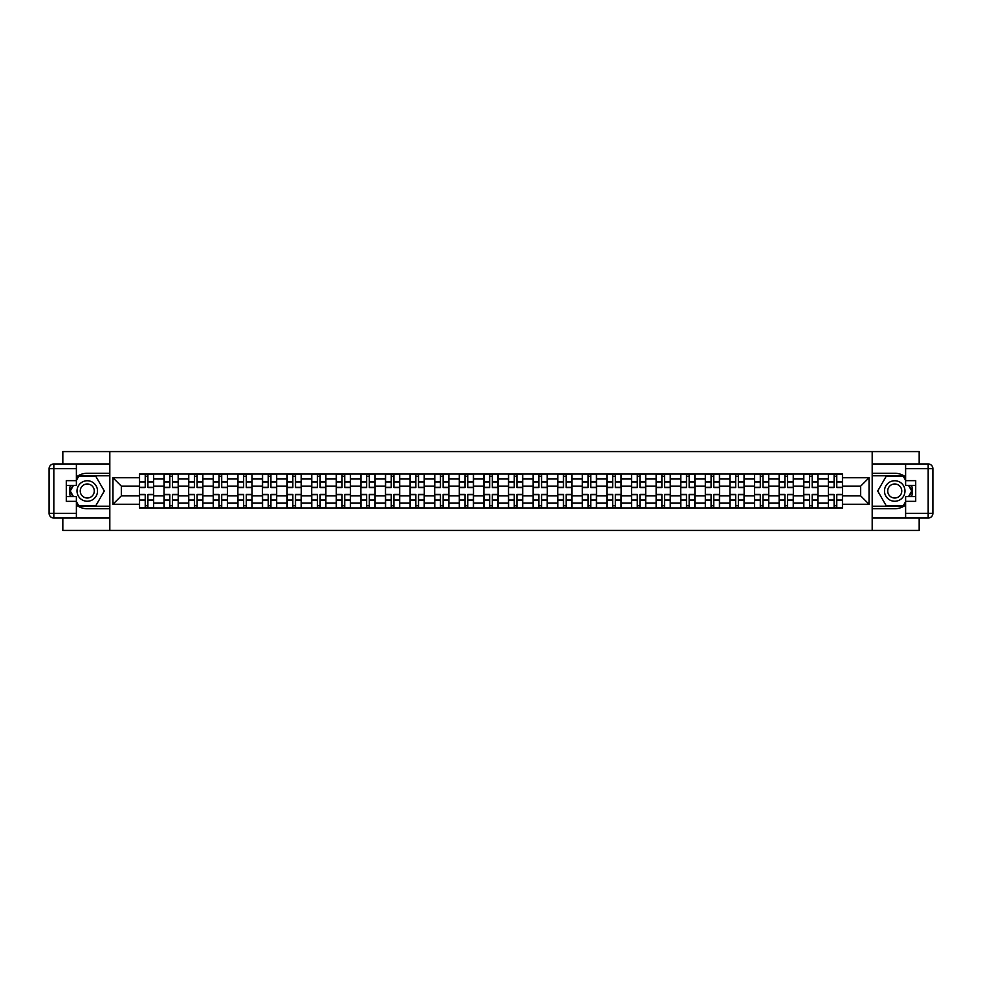 <?xml version="1.0" encoding="UTF-8"?>
<svg xmlns="http://www.w3.org/2000/svg" width="982" height="982" viewBox="0 0 982 982"><rect width="100%" height="100%" fill="white"/><g stroke="black" fill="none" stroke-linecap="round" stroke-linejoin="round"><path stroke-width="1.47" d="M62.823 518.042L62.823 530.427L919.177 530.427L919.177 518.042M919.177 463.958L919.177 451.573L62.823 451.573L62.823 463.958M164.068 507.952L164.068 478.86L153.658 478.86L153.658 507.952M153.658 478.86L153.658 474.048M164.068 478.86L164.068 474.048M178.258 474.048L178.258 507.952M188.667 507.952L188.667 474.048M202.869 474.048L202.869 507.952M213.278 507.952L213.278 474.048M227.468 474.048L227.468 507.952M237.877 507.952L237.877 474.048M252.067 474.048L252.067 507.952M262.476 507.952L262.476 474.048M276.679 474.048L276.679 507.952M287.088 507.952L287.088 474.048M301.278 474.048L301.278 507.952M311.687 507.952L311.687 474.048M325.877 474.048L325.877 507.952M336.286 507.952L336.286 474.048M350.476 474.048L350.476 507.952M360.885 507.952L360.885 474.048M375.087 474.048L375.087 507.952M385.496 507.952L385.496 474.048M399.686 474.048L399.686 507.952M410.095 507.952L410.095 474.048M424.285 474.048L424.285 507.952M434.695 507.952L434.695 474.048M448.897 474.048L448.897 507.952M459.306 507.952L459.306 474.048M473.496 474.048L473.496 507.952M483.905 507.952L483.905 474.048M498.095 474.048L498.095 507.952M508.504 507.952L508.504 474.048M522.694 474.048L522.694 507.952M533.103 507.952L533.103 474.048M547.305 474.048L547.305 507.952M557.715 507.952L557.715 474.048M571.905 474.048L571.905 507.952M582.314 507.952L582.314 474.048M596.504 474.048L596.504 507.952M606.913 507.952L606.913 474.048M621.115 474.048L621.115 507.952M631.524 507.952L631.524 474.048M645.714 474.048L645.714 507.952M656.123 507.952L656.123 474.048M670.313 474.048L670.313 507.952M680.722 507.952L680.722 474.048M694.912 474.048L694.912 507.952M705.322 507.952L705.322 474.048M719.524 474.048L719.524 507.952M729.933 507.952L729.933 474.048M744.123 474.048L744.123 507.952M754.532 507.952L754.532 474.048M768.722 474.048L768.722 507.952M779.131 507.952L779.131 474.048M793.333 474.048L793.333 507.952M803.742 507.952L803.742 474.048M817.932 474.048L817.932 507.952M828.342 507.952L828.342 474.048M828.342 495.885L817.932 495.885M803.742 495.885L793.333 495.885M779.131 495.885L768.722 495.885M754.532 495.885L744.123 495.885M729.933 495.885L719.524 495.885M705.322 495.885L694.912 495.885M680.722 495.885L670.313 495.885M656.123 495.885L645.714 495.885M631.524 495.885L621.115 495.885M606.913 495.885L596.504 495.885M582.314 495.885L571.905 495.885M557.715 495.885L547.305 495.885M533.103 495.885L522.694 495.885M508.504 495.885L498.095 495.885M483.905 495.885L473.496 495.885M459.306 495.885L448.897 495.885M434.695 495.885L424.285 495.885M410.095 495.885L399.686 495.885M385.496 495.885L375.087 495.885M360.885 495.885L350.476 495.885M336.286 495.885L325.877 495.885M311.687 495.885L301.278 495.885M287.088 495.885L276.679 495.885M262.476 495.885L252.067 495.885M237.877 495.885L227.468 495.885M213.278 495.885L202.869 495.885M188.667 495.885L178.258 495.885M164.068 495.885L153.658 495.885M828.342 486.115L817.932 486.115M803.742 486.115L793.333 486.115M779.131 486.115L768.722 486.115M754.532 486.115L744.123 486.115M729.933 486.115L719.524 486.115M705.322 486.115L694.912 486.115M680.722 486.115L670.313 486.115M656.123 486.115L645.714 486.115M631.524 486.115L621.115 486.115M606.913 486.115L596.504 486.115M582.314 486.115L571.905 486.115M557.715 486.115L547.305 486.115M533.103 486.115L522.694 486.115M508.504 486.115L498.095 486.115M483.905 486.115L473.496 486.115M459.306 486.115L448.897 486.115M434.695 486.115L424.285 486.115M410.095 486.115L399.686 486.115M385.496 486.115L375.087 486.115M360.885 486.115L350.476 486.115M336.286 486.115L325.877 486.115M311.687 486.115L301.278 486.115M287.088 486.115L276.679 486.115M262.476 486.115L252.067 486.115M237.877 486.115L227.468 486.115M213.278 486.115L202.869 486.115M188.667 486.115L178.258 486.115M164.068 486.115L153.658 486.115M121.326 495.885L139.469 495.885L139.469 486.115L121.326 486.115L121.326 495.885L112.967 504.245L112.967 477.755L139.469 477.755L139.469 486.115M842.531 486.115L842.531 495.885L860.674 495.885L860.674 486.115L842.531 486.115L842.531 474.048L139.469 474.048L139.469 477.755M842.531 477.755L869.033 477.755L869.033 504.245L842.531 504.245L842.531 495.885M139.469 495.885L139.469 507.952L842.531 507.952L842.531 504.245M139.469 504.245L112.967 504.245M872.188 530.427L872.188 451.573M109.812 530.427L109.812 451.573M147.901 505.583L145.226 505.583M145.226 476.417L147.901 476.417M172.513 505.583L169.825 505.583M169.825 476.417L172.513 476.417M197.112 505.583L194.424 505.583M194.424 476.417L197.112 476.417M221.711 505.583L219.035 505.583M219.035 476.417L221.711 476.417M246.31 505.583L243.634 505.583M243.634 476.417L246.31 476.417M270.922 505.583L268.233 505.583M268.233 476.417L270.922 476.417M295.521 505.583L292.845 505.583M292.845 476.417L295.521 476.417M320.12 505.583L317.444 505.583M317.444 476.417L320.12 476.417M344.731 505.583L342.043 505.583M342.043 476.417L344.731 476.417M369.33 505.583L366.642 505.583M366.642 476.417L369.33 476.417M393.929 505.583L391.253 505.583M391.253 476.417L393.929 476.417M418.528 505.583L415.852 505.583M415.852 476.417L418.528 476.417M443.14 505.583L440.452 505.583M440.452 476.417L443.14 476.417M467.739 505.583L465.063 505.583M465.063 476.417L467.739 476.417M492.338 505.583L489.662 505.583M489.662 476.417L492.338 476.417M516.937 505.583L514.261 505.583M514.261 476.417L516.937 476.417M541.548 505.583L538.86 505.583M538.86 476.417L541.548 476.417M566.148 505.583L563.472 505.583M563.472 476.417L566.148 476.417M590.747 505.583L588.071 505.583M588.071 476.417L590.747 476.417M615.358 505.583L612.67 505.583M612.67 476.417L615.358 476.417M639.957 505.583L637.269 505.583M637.269 476.417L639.957 476.417M664.556 505.583L661.88 505.583M661.88 476.417L664.556 476.417M689.155 505.583L686.479 505.583M686.479 476.417L689.155 476.417M713.767 505.583L711.078 505.583M711.078 476.417L713.767 476.417M738.366 505.583L735.69 505.583M735.69 476.417L738.366 476.417M762.965 505.583L760.289 505.583M760.289 476.417L762.965 476.417M787.576 505.583L784.888 505.583M784.888 476.417L787.576 476.417M812.175 505.583L809.487 505.583M809.487 476.417L812.175 476.417M836.774 505.583L834.099 505.583M834.099 476.417L836.774 476.417M112.967 477.755L121.326 486.115M860.674 495.885L869.033 504.245M860.674 486.115L869.033 477.755M147.901 487.612L147.901 474.208L153.585 474.208L153.585 487.612L147.901 487.612M145.226 476.258L147.901 476.258M147.901 474.208L139.542 474.208L139.542 487.612L145.226 487.612L145.226 474.208L142.942 474.208M145.226 494.388L145.226 507.792L139.542 507.792L139.542 494.388L145.226 494.388M147.901 505.742L145.226 505.742M145.226 507.792L153.585 507.792L153.585 494.388L147.901 494.388L147.901 507.792L150.197 507.792M172.513 487.612L172.513 474.208L178.184 474.208L178.184 487.612L172.513 487.612M169.825 476.258L172.513 476.258M172.513 474.208L164.154 474.208L164.154 487.612L169.825 487.612L169.825 474.208L167.541 474.208M197.112 487.612L197.112 474.208L202.783 474.208L202.783 487.612L197.112 487.612M194.424 476.258L197.112 476.258M197.112 474.208L188.753 474.208L188.753 487.612L194.424 487.612L194.424 474.208L192.141 474.208M76.387 505.018A17.737 17.737 0 0 0 87.263 508.737L109.665 508.737L109.665 518.042L53.826 518.042A4.726 4.726 0 0 1 49.1 513.316L49.1 468.684A4.726 4.726 0 0 1 53.826 463.958L76.387 463.958L76.387 485.403L66.285 485.403M76.387 463.958L109.665 463.958L109.665 473.263L87.263 473.263A17.737 17.737 0 0 0 76.387 476.982M70.434 485.403A17.737 17.737 0 0 0 70.434 496.597M109.665 508.737L109.665 473.263M66.285 496.597L76.387 496.597L76.387 518.042M76.387 480.664L66.285 480.664L66.285 501.336L76.387 501.336M109.665 475.779L78.474 475.779L76.387 479.412M76.387 502.588L78.474 506.221L109.665 506.221M72.926 485.403L69.697 491L72.926 496.597M905.613 476.982A17.737 17.737 0 0 0 894.737 473.263L872.335 473.263L872.335 463.958L928.174 463.958A4.726 4.726 0 0 1 932.9 468.684L932.9 513.316A4.726 4.726 0 0 1 928.174 518.042L905.613 518.042L905.613 496.597L915.715 496.597M905.613 518.042L872.335 518.042L872.335 508.737L894.737 508.737A17.737 17.737 0 0 0 905.613 505.018M911.566 496.597A17.737 17.737 0 0 0 911.566 485.403M872.335 473.263L872.335 508.737M915.715 485.403L905.613 485.403L905.613 463.958M905.613 501.336L915.715 501.336L915.715 480.664L905.613 480.664M872.335 506.221L903.526 506.221L905.613 502.588M905.613 479.412L903.526 475.779L872.335 475.779M909.074 496.597L912.303 491L909.074 485.403M77.013 491A10.25 10.25 0 0 0 87.263 501.25A10.25 10.25 0 0 0 97.513 491A10.25 10.25 0 0 0 87.263 480.75A10.25 10.25 0 0 0 77.013 491M80.242 491A7.021 7.021 0 0 0 87.263 498.021A7.021 7.021 0 0 0 94.284 491A7.021 7.021 0 0 0 87.263 483.979A7.021 7.021 0 0 0 80.242 491M76.387 480.358L78.756 476.258L95.782 476.258L104.288 491L95.782 505.742L78.756 505.742L76.387 501.642M73.466 496.597L70.238 491L73.466 485.403M884.487 491A10.25 10.25 0 0 0 894.737 501.25A10.25 10.25 0 0 0 904.987 491A10.25 10.25 0 0 0 894.737 480.75A10.25 10.25 0 0 0 884.487 491M887.716 491A7.021 7.021 0 0 0 894.737 498.021A7.021 7.021 0 0 0 901.758 491A7.021 7.021 0 0 0 894.737 483.979A7.021 7.021 0 0 0 887.716 491M905.613 501.642L903.244 505.742L886.218 505.742L877.712 491L886.218 476.258L903.244 476.258L905.613 480.358M908.534 485.403L911.762 491L908.534 496.597M169.825 494.388L169.825 507.792L164.154 507.792L164.154 494.388L169.825 494.388M172.513 505.742L169.825 505.742M169.825 507.792L178.184 507.792L178.184 494.388L172.513 494.388L172.513 507.792L174.796 507.792M194.424 494.388L194.424 507.792L188.753 507.792L188.753 494.388L194.424 494.388M197.112 505.742L194.424 505.742M194.424 507.792L202.783 507.792L202.783 494.388L197.112 494.388L197.112 507.792L199.395 507.792M221.711 487.612L221.711 474.208L227.394 474.208L227.394 487.612L221.711 487.612M219.035 476.258L221.711 476.258M221.711 474.208L213.352 474.208L213.352 487.612L219.035 487.612L219.035 474.208L216.74 474.208M246.31 487.612L246.31 474.208L251.993 474.208L251.993 487.612L246.31 487.612M243.634 476.258L246.31 476.258M246.31 474.208L237.951 474.208L237.951 487.612L243.634 487.612L243.634 474.208L241.351 474.208M270.922 487.612L270.922 474.208L276.593 474.208L276.593 487.612L270.922 487.612M268.233 476.258L270.922 476.258M270.922 474.208L262.562 474.208L262.562 487.612L268.233 487.612L268.233 474.208L265.95 474.208M219.035 494.388L219.035 507.792L213.352 507.792L213.352 494.388L219.035 494.388M221.711 505.742L219.035 505.742M219.035 507.792L227.394 507.792L227.394 494.388L221.711 494.388L221.711 507.792L223.994 507.792M243.634 494.388L243.634 507.792L237.951 507.792L237.951 494.388L243.634 494.388M246.31 505.742L243.634 505.742M243.634 507.792L251.993 507.792L251.993 494.388L246.31 494.388L246.31 507.792L248.606 507.792M268.233 494.388L268.233 507.792L262.562 507.792L262.562 494.388L268.233 494.388M270.922 505.742L268.233 505.742M268.233 507.792L276.593 507.792L276.593 494.388L270.922 494.388L270.922 507.792L273.205 507.792M292.845 494.388L292.845 507.792L287.161 507.792L287.161 494.388L292.845 494.388M295.521 505.742L292.845 505.742M292.845 507.792L301.192 507.792L301.192 494.388L295.521 494.388L295.521 507.792L297.804 507.792M317.444 494.388L317.444 507.792L311.76 507.792L311.76 494.388L317.444 494.388M320.12 505.742L317.444 505.742M317.444 507.792L325.803 507.792L325.803 494.388L320.12 494.388L320.12 507.792L322.415 507.792M342.043 494.388L342.043 507.792L336.372 507.792L336.372 494.388L342.043 494.388M344.731 505.742L342.043 505.742M342.043 507.792L350.402 507.792L350.402 494.388L344.731 494.388L344.731 507.792L347.014 507.792M366.642 494.388L366.642 507.792L360.971 507.792L360.971 494.388L366.642 494.388M369.33 505.742L366.642 505.742M366.642 507.792L375.001 507.792L375.001 494.388L369.33 494.388L369.33 507.792L371.613 507.792M391.253 494.388L391.253 507.792L385.57 507.792L385.57 494.388L391.253 494.388M393.929 505.742L391.253 505.742M391.253 507.792L399.613 507.792L399.613 494.388L393.929 494.388L393.929 507.792L396.212 507.792M415.852 494.388L415.852 507.792L410.169 507.792L410.169 494.388L415.852 494.388M418.528 505.742L415.852 505.742M415.852 507.792L424.212 507.792L424.212 494.388L418.528 494.388L418.528 507.792L420.824 507.792M440.452 494.388L440.452 507.792L434.781 507.792L434.781 494.388L440.452 494.388M443.14 505.742L440.452 505.742M440.452 507.792L448.811 507.792L448.811 494.388L443.14 494.388L443.14 507.792L445.423 507.792M465.063 494.388L465.063 507.792L459.38 507.792L459.38 494.388L465.063 494.388M467.739 505.742L465.063 505.742M465.063 507.792L473.41 507.792L473.41 494.388L467.739 494.388L467.739 507.792L470.022 507.792M489.662 494.388L489.662 507.792L483.979 507.792L483.979 494.388L489.662 494.388M492.338 505.742L489.662 505.742M489.662 507.792L498.021 507.792L498.021 494.388L492.338 494.388L492.338 507.792L494.633 507.792M514.261 494.388L514.261 507.792L508.59 507.792L508.59 494.388L514.261 494.388M516.937 505.742L514.261 505.742M514.261 507.792L522.62 507.792L522.62 494.388L516.937 494.388L516.937 507.792L519.232 507.792M538.86 494.388L538.86 507.792L533.189 507.792L533.189 494.388L538.86 494.388M541.548 505.742L538.86 505.742M538.86 507.792L547.22 507.792L547.22 494.388L541.548 494.388L541.548 507.792L543.832 507.792M563.472 494.388L563.472 507.792L557.788 507.792L557.788 494.388L563.472 494.388M566.148 505.742L563.472 505.742M563.472 507.792L571.831 507.792L571.831 494.388L566.148 494.388L566.148 507.792L568.431 507.792M588.071 494.388L588.071 507.792L582.387 507.792L582.387 494.388L588.071 494.388M590.747 505.742L588.071 505.742M588.071 507.792L596.43 507.792L596.43 494.388L590.747 494.388L590.747 507.792L593.042 507.792M612.67 494.388L612.67 507.792L606.999 507.792L606.999 494.388L612.67 494.388M615.358 505.742L612.67 505.742M612.67 507.792L621.029 507.792L621.029 494.388L615.358 494.388L615.358 507.792L617.641 507.792M637.269 494.388L637.269 507.792L631.598 507.792L631.598 494.388L637.269 494.388M639.957 505.742L637.269 505.742M637.269 507.792L645.628 507.792L645.628 494.388L639.957 494.388L639.957 507.792L642.24 507.792M661.88 494.388L661.88 507.792L656.197 507.792L656.197 494.388L661.88 494.388M664.556 505.742L661.88 505.742M661.88 507.792L670.24 507.792L670.24 494.388L664.556 494.388L664.556 507.792L666.839 507.792M295.521 487.612L295.521 474.208L301.192 474.208L301.192 487.612L295.521 487.612M292.845 476.258L295.521 476.258M295.521 474.208L287.161 474.208L287.161 487.612L292.845 487.612L292.845 474.208L290.549 474.208M320.12 487.612L320.12 474.208L325.803 474.208L325.803 487.612L320.12 487.612M317.444 476.258L320.12 476.258M320.12 474.208L311.76 474.208L311.76 487.612L317.444 487.612L317.444 474.208L315.161 474.208M344.731 487.612L344.731 474.208L350.402 474.208L350.402 487.612L344.731 487.612M342.043 476.258L344.731 476.258M344.731 474.208L336.372 474.208L336.372 487.612L342.043 487.612L342.043 474.208L339.76 474.208M369.33 487.612L369.33 474.208L375.001 474.208L375.001 487.612L369.33 487.612M366.642 476.258L369.33 476.258M369.33 474.208L360.971 474.208L360.971 487.612L366.642 487.612L366.642 474.208L364.359 474.208M393.929 487.612L393.929 474.208L399.613 474.208L399.613 487.612L393.929 487.612M391.253 476.258L393.929 476.258M393.929 474.208L385.57 474.208L385.57 487.612L391.253 487.612L391.253 474.208L388.958 474.208M418.528 487.612L418.528 474.208L424.212 474.208L424.212 487.612L418.528 487.612M415.852 476.258L418.528 476.258M418.528 474.208L410.169 474.208L410.169 487.612L415.852 487.612L415.852 474.208L413.569 474.208M443.14 487.612L443.14 474.208L448.811 474.208L448.811 487.612L443.14 487.612M440.452 476.258L443.14 476.258M443.14 474.208L434.781 474.208L434.781 487.612L440.452 487.612L440.452 474.208L438.168 474.208M467.739 487.612L467.739 474.208L473.41 474.208L473.41 487.612L467.739 487.612M465.063 476.258L467.739 476.258M467.739 474.208L459.38 474.208L459.38 487.612L465.063 487.612L465.063 474.208L462.768 474.208M492.338 487.612L492.338 474.208L498.021 474.208L498.021 487.612L492.338 487.612M489.662 476.258L492.338 476.258M492.338 474.208L483.979 474.208L483.979 487.612L489.662 487.612L489.662 474.208L487.367 474.208M516.937 487.612L516.937 474.208L522.62 474.208L522.62 487.612L516.937 487.612M514.261 476.258L516.937 476.258M516.937 474.208L508.59 474.208L508.59 487.612L514.261 487.612L514.261 474.208L511.978 474.208M541.548 487.612L541.548 474.208L547.22 474.208L547.22 487.612L541.548 487.612M538.86 476.258L541.548 476.258M541.548 474.208L533.189 474.208L533.189 487.612L538.86 487.612L538.86 474.208L536.577 474.208M566.148 487.612L566.148 474.208L571.831 474.208L571.831 487.612L566.148 487.612M563.472 476.258L566.148 476.258M566.148 474.208L557.788 474.208L557.788 487.612L563.472 487.612L563.472 474.208L561.176 474.208M590.747 487.612L590.747 474.208L596.43 474.208L596.43 487.612L590.747 487.612M588.071 476.258L590.747 476.258M590.747 474.208L582.387 474.208L582.387 487.612L588.071 487.612L588.071 474.208L585.788 474.208M615.358 487.612L615.358 474.208L621.029 474.208L621.029 487.612L615.358 487.612M612.67 476.258L615.358 476.258M615.358 474.208L606.999 474.208L606.999 487.612L612.67 487.612L612.67 474.208L610.387 474.208M639.957 487.612L639.957 474.208L645.628 474.208L645.628 487.612L639.957 487.612M637.269 476.258L639.957 476.258M639.957 474.208L631.598 474.208L631.598 487.612L637.269 487.612L637.269 474.208L634.986 474.208M664.556 487.612L664.556 474.208L670.24 474.208L670.24 487.612L664.556 487.612M661.88 476.258L664.556 476.258M664.556 474.208L656.197 474.208L656.197 487.612L661.88 487.612L661.88 474.208L659.585 474.208M689.155 487.612L689.155 474.208L694.839 474.208L694.839 487.612L689.155 487.612M686.479 476.258L689.155 476.258M689.155 474.208L680.808 474.208L680.808 487.612L686.479 487.612L686.479 474.208L684.196 474.208M713.767 487.612L713.767 474.208L719.438 474.208L719.438 487.612L713.767 487.612M711.078 476.258L713.767 476.258M713.767 474.208L705.407 474.208L705.407 487.612L711.078 487.612L711.078 474.208L708.795 474.208M738.366 487.612L738.366 474.208L744.049 474.208L744.049 487.612L738.366 487.612M735.69 476.258L738.366 476.258M738.366 474.208L730.007 474.208L730.007 487.612L735.69 487.612L735.69 474.208L733.394 474.208M762.965 487.612L762.965 474.208L768.648 474.208L768.648 487.612L762.965 487.612M760.289 476.258L762.965 476.258M762.965 474.208L754.606 474.208L754.606 487.612L760.289 487.612L760.289 474.208L758.006 474.208M686.479 494.388L686.479 507.792L680.808 507.792L680.808 494.388L686.479 494.388M689.155 505.742L686.479 505.742M686.479 507.792L694.839 507.792L694.839 494.388L689.155 494.388L689.155 507.792L691.451 507.792M711.078 494.388L711.078 507.792L705.407 507.792L705.407 494.388L711.078 494.388M713.767 505.742L711.078 505.742M711.078 507.792L719.438 507.792L719.438 494.388L713.767 494.388L713.767 507.792L716.05 507.792M735.69 494.388L735.69 507.792L730.007 507.792L730.007 494.388L735.69 494.388M738.366 505.742L735.69 505.742M735.69 507.792L744.049 507.792L744.049 494.388L738.366 494.388L738.366 507.792L740.649 507.792M760.289 494.388L760.289 507.792L754.606 507.792L754.606 494.388L760.289 494.388M762.965 505.742L760.289 505.742M760.289 507.792L768.648 507.792L768.648 494.388L762.965 494.388L762.965 507.792L765.26 507.792M787.576 487.612L787.576 474.208L793.247 474.208L793.247 487.612L787.576 487.612M784.888 476.258L787.576 476.258M787.576 474.208L779.217 474.208L779.217 487.612L784.888 487.612L784.888 474.208L782.605 474.208M784.888 494.388L784.888 507.792L779.217 507.792L779.217 494.388L784.888 494.388M787.576 505.742L784.888 505.742M784.888 507.792L793.247 507.792L793.247 494.388L787.576 494.388L787.576 507.792L789.859 507.792M812.175 487.612L812.175 474.208L817.846 474.208L817.846 487.612L812.175 487.612M809.487 476.258L812.175 476.258M812.175 474.208L803.816 474.208L803.816 487.612L809.487 487.612L809.487 474.208L807.204 474.208M809.487 494.388L809.487 507.792L803.816 507.792L803.816 494.388L809.487 494.388M812.175 505.742L809.487 505.742M809.487 507.792L817.846 507.792L817.846 494.388L812.175 494.388L812.175 507.792L814.459 507.792M836.774 487.612L836.774 474.208L842.458 474.208L842.458 487.612L836.774 487.612M834.099 476.258L836.774 476.258M836.774 474.208L828.415 474.208L828.415 487.612L834.099 487.612L834.099 474.208L831.803 474.208M834.099 494.388L834.099 507.792L828.415 507.792L828.415 494.388L834.099 494.388M836.774 505.742L834.099 505.742M834.099 507.792L842.458 507.792L842.458 494.388L836.774 494.388L836.774 507.792L839.058 507.792M803.742 478.86L793.333 478.86M779.131 478.86L768.722 478.86M754.532 478.86L744.123 478.86M729.933 478.86L719.524 478.86M705.322 478.86L694.912 478.86M680.722 478.86L670.313 478.86M656.123 478.86L645.714 478.86M631.524 478.86L621.115 478.86M606.913 478.86L596.504 478.86M582.314 478.86L571.905 478.86M557.715 478.86L547.305 478.86M533.103 478.86L522.694 478.86M508.504 478.86L498.095 478.86M483.905 478.86L473.496 478.86M459.306 478.86L448.897 478.86M434.695 478.86L424.285 478.86M410.095 478.86L399.686 478.86M385.496 478.86L375.087 478.86M360.885 478.86L350.476 478.86M336.286 478.86L325.877 478.86M311.687 478.86L301.278 478.86M287.088 478.86L276.679 478.86M262.476 478.86L252.067 478.86M237.877 478.86L227.468 478.86M213.278 478.86L202.869 478.86M188.667 478.86L178.258 478.86M828.342 478.86L817.932 478.86M803.742 503.14L793.333 503.14M779.131 503.14L768.722 503.14M754.532 503.14L744.123 503.14M729.933 503.14L719.524 503.14M705.322 503.14L694.912 503.14M680.722 503.14L670.313 503.14M656.123 503.14L645.714 503.14M631.524 503.14L621.115 503.14M606.913 503.14L596.504 503.14M582.314 503.14L571.905 503.14M557.715 503.14L547.305 503.14M533.103 503.14L522.694 503.14M508.504 503.14L498.095 503.14M483.905 503.14L473.496 503.14M459.306 503.14L448.897 503.14M434.695 503.14L424.285 503.14M410.095 503.14L399.686 503.14M385.496 503.14L375.087 503.14M360.885 503.14L350.476 503.14M336.286 503.14L325.877 503.14M311.687 503.14L301.278 503.14M287.088 503.14L276.679 503.14M262.476 503.14L252.067 503.14M237.877 503.14L227.468 503.14M213.278 503.14L202.869 503.14M188.667 503.14L178.258 503.14M164.068 503.14L153.658 503.14M828.342 503.14L817.932 503.14M147.901 487.281L153.585 487.281M147.901 481.953L153.585 481.953M139.542 487.281L145.226 487.281M139.542 481.953L145.226 481.953M145.226 494.719L139.542 494.719M145.226 500.047L139.542 500.047M153.585 494.719L147.901 494.719M153.585 500.047L147.901 500.047M172.513 487.281L178.184 487.281M172.513 481.953L178.184 481.953M164.154 487.281L169.825 487.281M164.154 481.953L169.825 481.953M197.112 487.281L202.783 487.281M197.112 481.953L202.783 481.953M188.753 487.281L194.424 487.281M188.753 481.953L194.424 481.953M76.387 468.684L53.826 468.684L53.826 513.316L76.387 513.316M49.1 468.684L53.826 468.684L53.826 463.958M53.826 518.042L53.826 513.316L49.1 513.316M905.613 513.316L928.174 513.316L928.174 468.684L905.613 468.684M932.9 513.316L928.174 513.316L928.174 518.042M928.174 463.958L928.174 468.684L932.9 468.684M169.825 494.719L164.154 494.719M169.825 500.047L164.154 500.047M178.184 494.719L172.513 494.719M178.184 500.047L172.513 500.047M194.424 494.719L188.753 494.719M194.424 500.047L188.753 500.047M202.783 494.719L197.112 494.719M202.783 500.047L197.112 500.047M221.711 487.281L227.394 487.281M221.711 481.953L227.394 481.953M213.352 487.281L219.035 487.281M213.352 481.953L219.035 481.953M246.31 487.281L251.993 487.281M246.31 481.953L251.993 481.953M237.951 487.281L243.634 487.281M237.951 481.953L243.634 481.953M270.922 487.281L276.593 487.281M270.922 481.953L276.593 481.953M262.562 487.281L268.233 487.281M262.562 481.953L268.233 481.953M219.035 494.719L213.352 494.719M219.035 500.047L213.352 500.047M227.394 494.719L221.711 494.719M227.394 500.047L221.711 500.047M243.634 494.719L237.951 494.719M243.634 500.047L237.951 500.047M251.993 494.719L246.31 494.719M251.993 500.047L246.31 500.047M268.233 494.719L262.562 494.719M268.233 500.047L262.562 500.047M276.593 494.719L270.922 494.719M276.593 500.047L270.922 500.047M292.845 494.719L287.161 494.719M292.845 500.047L287.161 500.047M301.192 494.719L295.521 494.719M301.192 500.047L295.521 500.047M317.444 494.719L311.76 494.719M317.444 500.047L311.76 500.047M325.803 494.719L320.12 494.719M325.803 500.047L320.12 500.047M342.043 494.719L336.372 494.719M342.043 500.047L336.372 500.047M350.402 494.719L344.731 494.719M350.402 500.047L344.731 500.047M366.642 494.719L360.971 494.719M366.642 500.047L360.971 500.047M375.001 494.719L369.33 494.719M375.001 500.047L369.33 500.047M391.253 494.719L385.57 494.719M391.253 500.047L385.57 500.047M399.613 494.719L393.929 494.719M399.613 500.047L393.929 500.047M415.852 494.719L410.169 494.719M415.852 500.047L410.169 500.047M424.212 494.719L418.528 494.719M424.212 500.047L418.528 500.047M440.452 494.719L434.781 494.719M440.452 500.047L434.781 500.047M448.811 494.719L443.14 494.719M448.811 500.047L443.14 500.047M465.063 494.719L459.38 494.719M465.063 500.047L459.38 500.047M473.41 494.719L467.739 494.719M473.41 500.047L467.739 500.047M489.662 494.719L483.979 494.719M489.662 500.047L483.979 500.047M498.021 494.719L492.338 494.719M498.021 500.047L492.338 500.047M514.261 494.719L508.59 494.719M514.261 500.047L508.59 500.047M522.62 494.719L516.937 494.719M522.62 500.047L516.937 500.047M538.86 494.719L533.189 494.719M538.86 500.047L533.189 500.047M547.22 494.719L541.548 494.719M547.22 500.047L541.548 500.047M563.472 494.719L557.788 494.719M563.472 500.047L557.788 500.047M571.831 494.719L566.148 494.719M571.831 500.047L566.148 500.047M588.071 494.719L582.387 494.719M588.071 500.047L582.387 500.047M596.43 494.719L590.747 494.719M596.43 500.047L590.747 500.047M612.67 494.719L606.999 494.719M612.67 500.047L606.999 500.047M621.029 494.719L615.358 494.719M621.029 500.047L615.358 500.047M637.269 494.719L631.598 494.719M637.269 500.047L631.598 500.047M645.628 494.719L639.957 494.719M645.628 500.047L639.957 500.047M661.88 494.719L656.197 494.719M661.88 500.047L656.197 500.047M670.24 494.719L664.556 494.719M670.24 500.047L664.556 500.047M295.521 487.281L301.192 487.281M295.521 481.953L301.192 481.953M287.161 487.281L292.845 487.281M287.161 481.953L292.845 481.953M320.12 487.281L325.803 487.281M320.12 481.953L325.803 481.953M311.76 487.281L317.444 487.281M311.76 481.953L317.444 481.953M344.731 487.281L350.402 487.281M344.731 481.953L350.402 481.953M336.372 487.281L342.043 487.281M336.372 481.953L342.043 481.953M369.33 487.281L375.001 487.281M369.33 481.953L375.001 481.953M360.971 487.281L366.642 487.281M360.971 481.953L366.642 481.953M393.929 487.281L399.613 487.281M393.929 481.953L399.613 481.953M385.57 487.281L391.253 487.281M385.57 481.953L391.253 481.953M418.528 487.281L424.212 487.281M418.528 481.953L424.212 481.953M410.169 487.281L415.852 487.281M410.169 481.953L415.852 481.953M443.14 487.281L448.811 487.281M443.14 481.953L448.811 481.953M434.781 487.281L440.452 487.281M434.781 481.953L440.452 481.953M467.739 487.281L473.41 487.281M467.739 481.953L473.41 481.953M459.38 487.281L465.063 487.281M459.38 481.953L465.063 481.953M492.338 487.281L498.021 487.281M492.338 481.953L498.021 481.953M483.979 487.281L489.662 487.281M483.979 481.953L489.662 481.953M516.937 487.281L522.62 487.281M516.937 481.953L522.62 481.953M508.59 487.281L514.261 487.281M508.59 481.953L514.261 481.953M541.548 487.281L547.22 487.281M541.548 481.953L547.22 481.953M533.189 487.281L538.86 487.281M533.189 481.953L538.86 481.953M566.148 487.281L571.831 487.281M566.148 481.953L571.831 481.953M557.788 487.281L563.472 487.281M557.788 481.953L563.472 481.953M590.747 487.281L596.43 487.281M590.747 481.953L596.43 481.953M582.387 487.281L588.071 487.281M582.387 481.953L588.071 481.953M615.358 487.281L621.029 487.281M615.358 481.953L621.029 481.953M606.999 487.281L612.67 487.281M606.999 481.953L612.67 481.953M639.957 487.281L645.628 487.281M639.957 481.953L645.628 481.953M631.598 487.281L637.269 487.281M631.598 481.953L637.269 481.953M664.556 487.281L670.24 487.281M664.556 481.953L670.24 481.953M656.197 487.281L661.88 487.281M656.197 481.953L661.88 481.953M689.155 487.281L694.839 487.281M689.155 481.953L694.839 481.953M680.808 487.281L686.479 487.281M680.808 481.953L686.479 481.953M713.767 487.281L719.438 487.281M713.767 481.953L719.438 481.953M705.407 487.281L711.078 487.281M705.407 481.953L711.078 481.953M738.366 487.281L744.049 487.281M738.366 481.953L744.049 481.953M730.007 487.281L735.69 487.281M730.007 481.953L735.69 481.953M762.965 487.281L768.648 487.281M762.965 481.953L768.648 481.953M754.606 487.281L760.289 487.281M754.606 481.953L760.289 481.953M686.479 494.719L680.808 494.719M686.479 500.047L680.808 500.047M694.839 494.719L689.155 494.719M694.839 500.047L689.155 500.047M711.078 494.719L705.407 494.719M711.078 500.047L705.407 500.047M719.438 494.719L713.767 494.719M719.438 500.047L713.767 500.047M735.69 494.719L730.007 494.719M735.69 500.047L730.007 500.047M744.049 494.719L738.366 494.719M744.049 500.047L738.366 500.047M760.289 494.719L754.606 494.719M760.289 500.047L754.606 500.047M768.648 494.719L762.965 494.719M768.648 500.047L762.965 500.047M787.576 487.281L793.247 487.281M787.576 481.953L793.247 481.953M779.217 487.281L784.888 487.281M779.217 481.953L784.888 481.953M784.888 494.719L779.217 494.719M784.888 500.047L779.217 500.047M793.247 494.719L787.576 494.719M793.247 500.047L787.576 500.047M812.175 487.281L817.846 487.281M812.175 481.953L817.846 481.953M803.816 487.281L809.487 487.281M803.816 481.953L809.487 481.953M809.487 494.719L803.816 494.719M809.487 500.047L803.816 500.047M817.846 494.719L812.175 494.719M817.846 500.047L812.175 500.047M836.774 487.281L842.458 487.281M836.774 481.953L842.458 481.953M828.415 487.281L834.099 487.281M828.415 481.953L834.099 481.953M834.099 494.719L828.415 494.719M834.099 500.047L828.415 500.047M842.458 494.719L836.774 494.719M842.458 500.047L836.774 500.047"/></g></svg>
